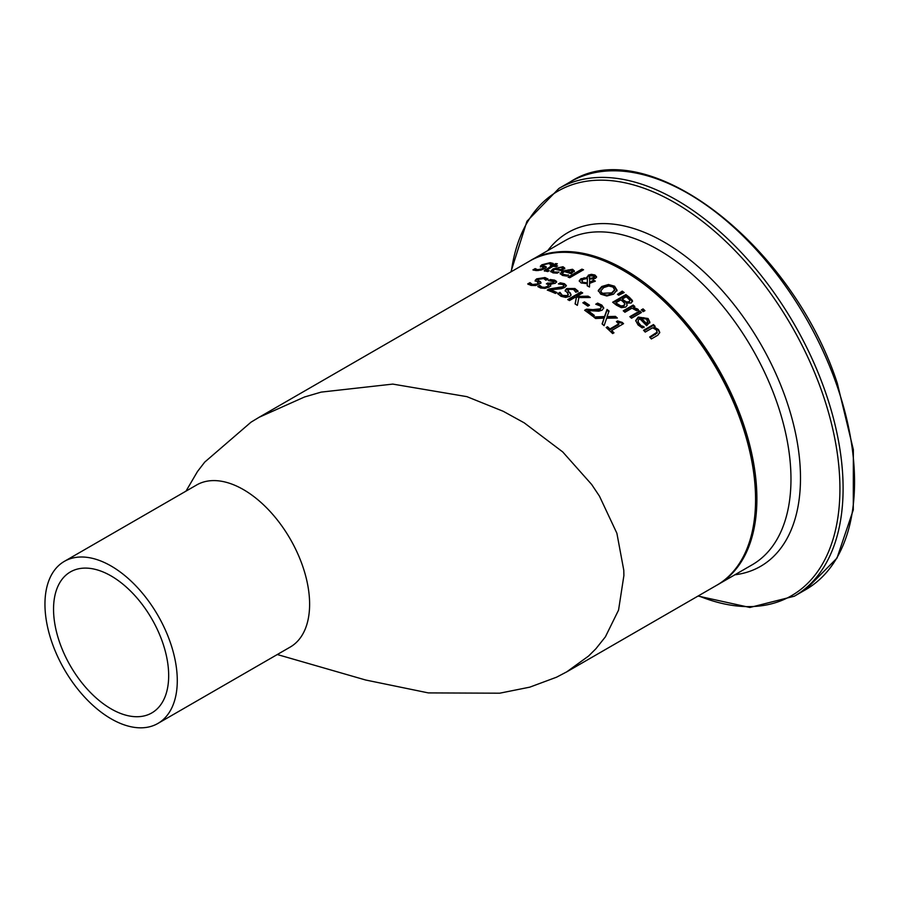 <?xml version="1.0" encoding="UTF-8"?>
<svg xmlns="http://www.w3.org/2000/svg" width="899" height="899" viewBox="0 0 899 899"><rect width="100%" height="100%" fill="white"/><g stroke="black" fill="none" stroke-linecap="round" stroke-linejoin="round"><path stroke-width="1.35" d="M611.635 330.551A187.149 108.049 60 0 1 613.983 332.799L612.635 333.574A187.149 108.049 -120 0 0 606.173 327.528L607.522 326.753A187.149 108.049 60 0 1 609.927 328.955L618.793 323.831A187.149 108.049 -120 0 0 616.399 321.628L617.602 320.932L622.187 322.381A187.149 108.049 60 0 1 623.558 323.662L611.635 330.551L611.635 331.349A186.205 107.509 60 0 1 613.455 333.102M616.928 322.123L622.187 323.179A186.205 107.509 60 0 1 623.029 323.966M606.713 328.023L607.522 327.551A186.205 107.509 60 0 1 609.927 329.753L618.793 324.629L618.793 323.831M617.602 320.932L617.602 321.73M609.927 328.955L609.927 329.753M622.187 322.381L622.187 323.179M607.522 326.753L607.522 327.551M552.896 271.004L554.391 272.004L558.908 272.105A187.149 108.049 60 0 1 558.998 272.127L557.178 273.184L552.952 272.858L550.604 271.352L553.099 268.891L562.976 266.733L564.752 268.048L561.549 270.813A187.149 108.049 -120 0 0 554.672 269.273L552.896 270.97L553.188 272.341L557.492 273.004M560.369 267.385L562.976 267.542L564.752 268.846M550.705 271.734L553.099 269.711L557.436 267.891M555.942 268.531A187.149 108.049 60 0 1 561.19 269.666L562.617 268.385L561.515 267.509L558.751 267.542L555.942 268.531L555.942 269.34A186.205 107.509 60 0 1 561.19 270.464L562.617 268.913M561.19 269.666L561.19 270.464M556.874 272.228L556.874 273.026M535.119 268.632A187.149 108.049 60 0 1 535.253 268.632L537.624 269.7L542.782 268.599L543.176 267.318L540.366 266.16L541.895 264.778L550.132 262.677L553.211 263.452L551.109 264.666A187.149 108.049 -120 0 0 550.986 264.654L548.727 263.564L543.917 264.677L543.58 265.913L545.603 266.452L544.895 268.599L540.883 270.116L536.231 270.588L532.916 269.914L535.119 268.632L535.119 269.498A186.205 107.509 60 0 1 535.253 269.486L538.198 270.554M533.792 270.262L535.119 269.498M535.253 268.632L535.253 269.486M542.075 269.79L543.176 268.16M543.693 268.576L543.176 267.318M540.366 267.014L543.861 264.711M548.637 263.564L553.211 264.272M543.58 266.756L543.018 265.508L543.052 266.464L546.176 267.599M545.603 267.295L545.603 266.452L546.367 267.149M568.483 274.993A187.149 108.049 60 0 1 568.584 275.027L566.752 276.083L562.527 275.442L560.178 273.588L562.673 271.015L572.562 269.284L574.326 270.857L571.123 273.734A187.149 108.049 -120 0 0 564.246 271.554L562.471 273.33L562.774 274.779L566.449 275.779L566.449 275.004L568.483 275.083M560.257 273.981L562.673 271.801L572.562 270.071L574.326 271.644M565.527 270.813A187.149 108.049 60 0 1 570.764 272.442L572.191 271.093L571.09 270.048L568.325 269.902L565.527 270.813L565.527 271.599A186.205 107.509 60 0 1 570.764 273.217L572.191 271.577M570.764 272.442L570.764 273.217M562.471 273.375L563.223 274.296L566.449 275.004M544.457 271.105L551.435 266.857L551.435 266.037A187.149 108.049 -120 0 0 550.312 265.902L551.694 265.104L551.694 265.935A186.205 107.509 60 0 1 552.818 266.059L555.672 264.407A186.205 107.509 60 0 1 556.178 264.463M551.694 265.104A187.149 108.049 60 0 1 552.818 265.227L555.672 263.587A187.149 108.049 60 0 1 557.346 263.8L554.492 265.441A187.149 108.049 60 0 1 557.571 265.902L556.178 266.7A187.149 108.049 -120 0 0 553.11 266.239L546.682 270.116L549.132 270.711A187.149 108.049 60 0 1 549.222 270.723L547.727 271.588L544.232 270.723L551.435 266.037M552.818 265.227L552.818 266.059M555.672 263.587L555.672 264.407M554.492 265.441L554.492 266.261A186.205 107.509 60 0 1 556.47 266.542M546.682 270.116L547.817 271.532M568.876 277.42L581.878 269.914A186.205 107.509 60 0 1 582.732 270.228M581.878 269.138A187.149 108.049 60 0 1 583.552 269.756L569.73 277.735A187.149 108.049 -120 0 0 568.056 277.117L581.878 269.138L581.878 269.914M587.305 283.713L581.102 282.949L579.226 280.814L580.889 278.757L587.193 277.656L588.362 275.128L591.385 274.33L594.936 275.004L596.588 276.858L595.543 278.263L593.228 279.038L589.699 278.881L589.598 282.32L593.598 280.196A187.149 108.049 60 0 1 595.34 281.117L589.587 283.399L589.486 287.006A187.149 108.049 -120 0 0 587.216 285.77L587.305 283.713L587.249 285.781M579.271 281.207L580.889 279.533L587.193 278.42L587.036 276.847M587.081 277.252L588.362 275.903L591.385 275.094L594.936 275.768L596.531 277.229M591.385 274.33L591.385 275.094M593.598 280.196L593.598 280.96A186.205 107.509 60 0 1 594.644 281.511M589.598 282.32L589.598 283.084L593.598 280.96M587.407 278.42L583.159 279.353L581.822 280.904L583.035 282.342L587.317 282.859L587.407 278.42L587.317 282.859M581.822 280.982L583.035 283.118L587.317 283.623M591.89 278.139L594.284 276.959L594.34 276.105L590.194 275.881L589.328 276.735L589.486 278.106L591.89 278.139L591.89 278.904L594.115 277.903L594.34 276.87M589.328 276.735L589.699 278.915M589.486 278.87L589.328 277.51L589.486 278.87L591.89 278.904M598.284 291.164L601.802 287.253L608.488 285.286L614.545 286.961L617.017 290.883M600.734 291.377L602.285 294.052L607.241 295.175L611.668 293.658L614.635 290.175M602.285 293.288L611.668 292.894L614.59 289.838L613.028 287.084L608.724 285.983L603.634 287.613L600.701 291.006L602.285 293.288M608.488 284.511L614.545 286.197L617.017 290.119L613.5 294.175L606.825 296.007L600.746 294.164L598.284 290.399L601.802 286.489L608.488 284.511L608.488 285.286M625.884 294.591A187.149 108.049 60 0 1 629.39 297.311L632.334 300.435L631.255 302.985L626.513 303.12L627.165 305.312L625.693 307.076L621.333 307.66L616.456 305.188A187.149 108.049 -120 0 0 612.657 302.233L625.884 294.591L625.884 295.366A186.205 107.509 60 0 1 629.39 298.086L632.469 301.637M613.23 302.671L625.884 295.366M626.513 303.12L627.165 305.3M632.514 301.255L632.334 300.435L632.334 301.21M615.916 302.716A187.149 108.049 60 0 1 617.343 303.828L620.906 305.918L623.782 305.593L624.771 303.525L622.793 301.457A187.149 108.049 -120 0 0 620.804 299.895L615.916 302.716L615.916 303.491A186.205 107.509 60 0 1 617.343 304.615L620.906 306.705L623.782 306.368L624.771 304.3M624.872 304.57L624.771 303.525M620.906 305.918L620.906 306.705M629.884 300.255L627.828 298.131A187.149 108.049 -120 0 0 626.142 296.805L622.277 299.041L622.277 299.817A186.205 107.509 60 0 1 624.266 301.39L626.738 302.772L629.176 302.39L629.884 300.255L629.176 302.39M622.277 299.041A187.149 108.049 60 0 1 624.266 300.614L626.738 301.985L629.176 301.603M618.018 294.748L622.232 291.872A186.205 107.509 60 0 1 623.569 292.849M622.232 291.107A187.149 108.049 60 0 1 624.198 292.546L618.669 295.232A187.149 108.049 -120 0 0 617.467 294.355L622.232 291.107L622.232 291.872M641.448 312.492L631.514 318.235A187.149 108.049 -120 0 0 629.839 316.673L639.773 310.942A187.149 108.049 60 0 1 641.448 312.492M639.773 310.942L639.773 311.739A186.205 107.509 60 0 1 640.92 312.807M630.379 317.167L639.773 311.739M633.368 307.368L637.773 309.11L638.391 309.75L636.649 310.751A187.149 108.049 -120 0 0 636.571 310.683L631.963 308.188L624.917 312.256A187.149 108.049 -120 0 0 623.254 310.807L633.177 305.064A187.149 108.049 60 0 1 634.851 306.514L633.368 308.166L638.391 310.548M623.794 311.268L633.177 305.851A186.205 107.509 60 0 1 634.312 306.829M633.177 305.064L633.177 305.851M635.728 320.977L638.2 317.875L648.089 319.325L649.853 322.91M641.976 325.91L644.01 326.798A187.149 108.049 60 0 1 644.111 326.899L642.279 327.944L638.054 324.944L635.705 320.572L638.2 317.077L648.089 318.516L649.853 322.078L646.651 325.719A187.149 108.049 -120 0 0 639.773 318.774L638.369 320.01L638.2 322.247L641.976 326.73L644.01 327.618M638.032 321.651L639.492 324.899L641.976 326.73M646.291 323.292L646.291 324.112L647.718 322.381L646.617 319.212L643.853 317.695L641.054 318.044A187.149 108.049 60 0 1 646.291 323.292L647.718 321.842M641.054 318.044L641.054 318.853A186.205 107.509 60 0 1 646.291 324.112M641.852 310.38L643.055 309.683A186.205 107.509 60 0 1 644.426 310.953M643.055 308.885A187.149 108.049 60 0 1 644.954 310.649L643.212 311.65A187.149 108.049 -120 0 0 641.324 309.885L643.055 308.885L643.055 309.683M650.168 337.586L657.236 332.956L656.416 329.933L652.64 327.798L645.224 332.079A187.149 108.049 -120 0 0 643.549 330.281L653.483 324.55A187.149 108.049 60 0 1 655.157 326.348L654.045 326.989L658.45 329.506L659.776 332.394L657.787 335.226L651.348 338.945A187.149 108.049 -120 0 0 649.674 337.024L657.248 332.068M654.045 326.989L654.045 327.82L658.45 330.349L659.742 332.81M653.483 324.55L653.483 325.382A186.205 107.509 60 0 1 654.652 326.64M644.055 330.821L653.483 325.382M538.389 281.421L538.389 280.612L540.4 281.645L541.097 282.971L535.692 285.545L531.028 285.41L527.724 283.949L529.927 282.668A187.149 108.049 60 0 1 530.062 282.691L532.433 284.5L537.591 283.927L537.984 282.353L535.175 280.364L536.703 278.836L544.94 277.544L548.019 278.993L545.918 280.207A187.149 108.049 -120 0 0 545.794 280.173L543.535 278.454L538.726 279.072L537.86 280.949L541.063 283.039M535.175 281.173L536.703 279.634L544.94 278.342L548.019 279.791M528.32 284.41L529.927 283.477A186.205 107.509 60 0 1 530.062 283.5L532.433 285.298L537.591 284.713L537.984 283.151M538.501 283.769L537.984 282.353M530.062 282.691L530.062 283.5M529.927 282.668L529.927 283.477M550.289 279.544L554.559 280.117L556.593 281.466L555.335 283.286L549.795 284.23L550.727 285.331L549.199 287.073L545.052 288.377L540.569 288.006L537.771 286.466L539.647 285.376A187.149 108.049 60 0 1 539.771 285.421L541.996 287.096L544.738 287.309L547.525 286.365L548.648 284.994L547.131 284.084A187.149 108.049 -120 0 0 546.378 283.848L547.851 282.994A187.149 108.049 60 0 1 548.435 283.185L553.346 282.769L554.087 281.713L548.525 280.657A187.149 108.049 -120 0 0 548.412 280.634L550.289 279.544L550.289 280.331L554.559 280.893L556.593 282.252M547.851 282.994L547.851 283.781A186.205 107.509 60 0 1 548.435 283.96L549.795 284.241L550.727 286.118M550.918 284.264L553.346 283.556L554.087 281.713M547.266 284.118L547.851 283.781M544.738 287.309L544.738 288.096L547.525 287.152L548.648 284.994M539.771 285.421L541.996 287.871L544.738 288.096M539.647 285.376L539.647 286.174A186.205 107.509 60 0 1 539.771 286.208M538.321 286.938L539.647 286.174M550.469 289.815A187.149 108.049 60 0 1 556.964 292.535L555.425 293.422A187.149 108.049 -120 0 0 547.266 290.062L549.143 288.984L562.864 286.747L563.864 285.511L562.785 284.534L558.47 283.949A187.149 108.049 -120 0 0 558.38 283.915L560.268 282.825L564.448 283.702L566.37 285.556L564.763 287.478L561.426 288.703L550.469 289.815L550.469 290.591A186.205 107.509 60 0 1 556.211 292.973M559.639 283.96L564.448 284.466L566.303 285.949M548.075 290.377L562.864 287.523L563.864 285.511M560.268 282.825L560.268 283.601M549.143 288.984L549.143 289.759M559.92 292.366A187.149 108.049 60 0 1 560.055 292.422L562.426 295.378L567.584 295.614L567.977 293.602L565.168 290.332L566.696 288.557L574.933 288.512L578.012 291.051L575.911 292.265A187.149 108.049 -120 0 0 575.787 292.197L573.528 289.456L568.719 289.309L568.382 291.343L570.404 293.108L571.022 295.187L569.696 296.423L565.685 297.4L561.032 296.322L557.717 293.647L559.92 292.366L559.92 293.13A186.205 107.509 60 0 1 560.055 293.198L562.426 296.142L567.584 296.378L567.977 294.366M558.122 294.175L559.92 293.13M560.055 292.422L560.055 293.198M567.977 293.602L568.393 294.894M565.168 291.096L566.696 289.321L574.933 289.276L578.012 291.815M568.382 292.108L567.82 290.377L571.112 294.962M576.619 296.445L588.126 296.164A187.149 108.049 60 0 1 590.272 297.513L578.877 297.558L577.36 305.357A187.149 108.049 -120 0 0 575.079 303.918L576.394 297.468L574.753 297.524L569.472 300.581A187.149 108.049 -120 0 0 567.707 299.592L580.945 291.95A187.149 108.049 60 0 1 582.698 292.939L576.619 296.445L576.619 297.209L588.126 296.928A186.205 107.509 60 0 1 589.047 297.502M568.382 299.963L580.945 292.714A186.205 107.509 60 0 1 582.035 293.321M575.214 304.008L576.394 297.468M580.945 291.95L580.945 292.714M588.126 296.164L588.126 296.928M589.474 305.222L587.867 306.154A187.149 108.049 -120 0 0 582.855 302.806L584.474 301.884A187.149 108.049 60 0 1 589.474 305.222M584.474 301.884L584.474 302.648A186.205 107.509 60 0 1 588.867 305.57M583.485 303.21L584.474 302.648M587.834 310.548A187.149 108.049 60 0 1 594.34 315.414L592.801 316.302A187.149 108.049 -120 0 0 584.642 310.256L586.519 309.166L592.902 309.627L600.229 308.851L601.24 307.402L600.161 305.885L595.846 304.267A187.149 108.049 -120 0 0 595.756 304.199L597.633 303.109L601.824 305.098L603.746 307.941L602.128 310.177L598.801 311.178L587.834 310.548L587.834 311.324A186.205 107.509 60 0 1 593.767 315.74M596.678 304.435L597.633 303.873L601.824 305.862L603.701 308.323M585.238 310.672L586.519 309.941L592.902 310.402L600.229 309.627L601.24 307.402M597.633 303.109L597.633 303.873M586.519 309.166L586.519 309.941M604.139 318.134L595.576 318.493A187.149 108.049 -120 0 0 593.677 316.987L604.521 316.549L607.039 309.447A187.149 108.049 60 0 1 609.061 311.054L607.027 316.628L615.433 316.369A187.149 108.049 60 0 1 617.332 318.032L606.668 318.224L604.094 325.674A187.149 108.049 -120 0 0 602.083 323.91L604.139 318.134L602.296 324.101M594.61 317.718L604.521 317.336L607.039 310.222A186.205 107.509 60 0 1 608.837 311.65M604.521 316.549L604.521 317.336M607.039 309.447L607.039 310.222M615.433 316.369L615.433 317.167A186.205 107.509 60 0 1 616.444 318.044M607.027 316.628L607.027 317.414L615.433 317.167M185.981 491.146L197.488 471.514L204.725 462.108L251.023 422.17L259.137 417.271L304.525 396.987L321.179 392.11L392.796 384.098L466.896 396.65L503.238 411.293L524.218 422.845L562.718 451.927L591.666 484.482L599.476 496.181L616.883 533.253L623.782 570.247L623.895 575.562L618.557 610.095L605.387 636.852L595.913 648.741L588.553 656.056L566.752 671.845L556.593 677.183L529.803 687.151L499.709 693.196L428.34 692.904L365.668 680.015L277.285 654.528M53.547 609.185A81.404 47.006 60 0 1 70.414 571.91A81.404 47.006 60 0 1 151.819 618.917A81.404 47.006 60 0 1 151.819 712.918A81.404 47.006 60 0 1 89.091 691.106A81.404 47.006 60 0 1 53.547 609.185M64.335 561.381L196.656 484.977A93.575 54.019 60 0 1 268.767 510.048A93.575 54.019 60 0 1 309.616 604.218A93.575 54.019 60 0 1 290.231 647.055L157.898 723.448A93.575 54.019 -120 0 0 177.283 680.622A93.575 54.019 -120 0 0 136.434 586.451A93.575 54.019 -120 0 0 64.335 561.381A93.575 54.019 -120 0 0 64.335 669.429A93.575 54.019 -120 0 0 157.898 723.448M554.391 272.004L554.391 272.802M562.976 266.733L562.976 267.542M553.099 268.891L553.099 269.711M537.624 269.7L537.624 270.543M542.782 268.599L542.782 269.43M541.895 264.778L541.895 265.632M550.132 262.677L550.132 263.519M563.965 274.588L563.965 275.375M572.562 269.284L572.562 270.071M562.673 271.015L562.673 271.801M545.929 269.206L545.929 270.026M580.889 278.757L580.889 279.533M584.103 277.712L584.103 278.476M588.362 275.128L588.362 275.903M594.936 275.004L594.936 275.768M583.035 282.342L583.035 283.118M593.632 277.488L593.632 278.252M611.668 292.894L611.668 293.658M614.59 289.838L614.59 290.602M601.802 286.489L601.802 287.253M614.545 286.197L614.545 286.961M629.39 297.311L629.39 298.086M623.782 305.593L623.782 306.368M617.343 303.828L617.343 304.615M626.738 301.985L626.738 302.772M624.266 300.614L624.266 301.39M637.773 309.11L637.773 309.908M638.2 317.077L638.2 317.875M648.089 318.516L648.089 319.325M639.492 324.089L639.492 324.899M658.45 329.506L658.45 330.349M655.337 333.754L655.337 334.608M544.94 277.544L544.94 278.342M540.4 281.645L540.4 282.432M536.703 278.836L536.703 279.634M537.591 283.927L537.591 284.713M532.433 284.5L532.433 285.298M554.559 280.117L554.559 280.893M553.346 282.769L553.346 283.556M548.435 283.185L548.435 283.96M547.525 286.365L547.525 287.152M541.996 287.096L541.996 287.871M563.864 285.68L563.864 286.287M564.448 283.702L564.448 284.466M562.864 286.747L562.864 287.523M555.526 288.388L555.526 289.163M562.426 295.378L562.426 296.142M567.584 295.614L567.584 296.378M566.696 288.557L566.696 289.321M574.933 288.512L574.933 289.276M570.404 293.108L570.404 293.872M601.824 305.098L601.824 305.862M600.229 308.851L600.229 309.627M592.902 309.627L592.902 310.402M259.126 417.271L529.668 261.07A187.149 108.049 60 0 1 716.806 369.118A187.149 108.049 60 0 1 716.806 585.215L566.752 671.856M717.469 584.833L718.132 584.451A187.149 108.049 -120 0 0 742.495 421.159A187.149 108.049 -120 0 0 530.983 260.305L530.331 260.699M530.983 260.305L565.078 240.629A187.149 108.049 60 0 1 776.579 401.482A187.149 108.049 60 0 1 752.216 564.774L718.132 584.451M805.796 589.598L836.98 558.11L853.286 509.868L853.353 449.669L837.317 383.266C791.637 243.236 646.212 131.85 570.371 181.823A235.426 135.929 60 0 1 836.441 384.176A235.426 135.929 60 0 1 805.796 589.598L794.345 596.206A235.426 135.929 -120 0 0 824.99 390.784A235.426 135.929 -120 0 0 558.92 188.43L526.926 221.3L510.902 271.903M511.306 271.678A233.583 134.861 60 0 1 647.898 189.7A233.583 134.861 60 0 1 821.967 391.874A233.583 134.861 60 0 1 698.456 595.812M734.876 574.787A192.689 111.251 -120 0 0 785.67 398.212A192.689 111.251 -120 0 0 669.294 245.169A192.689 111.251 -120 0 0 547.727 250.641M546.603 271.105L546.603 270.296M594.453 276.499L594.453 277.263M589.261 277.195L589.261 277.96M600.701 291.006L600.701 291.77M637.998 322.044L637.998 321.235M570.371 181.823L558.92 188.43M698.051 596.048L749.89 607.477L794.345 596.206M529.668 261.07C582.833 226.649 682.824 291.748 728.078 389.537C768.802 471.076 763.892 560.189 716.806 585.215"/></g></svg>
